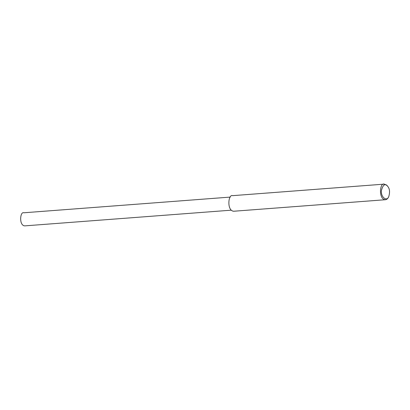 <?xml version="1.0" encoding="UTF-8"?>
<svg xmlns="http://www.w3.org/2000/svg" width="410" height="410" viewBox="0 0 410 410"><rect width="100%" height="100%" fill="white"/><g stroke="black" fill="none" stroke-linecap="round" stroke-linejoin="round"><path stroke-width="0.61" d="M388.772 196.574L388.501 197.143C387.768 198.686 386.753 199.547 385.451 199.716C378.266 199.491 379.844 182.209 384.267 184.131L386.717 185.1L388.024 186.74C389.741 189.092 389.987 192.372 388.772 196.574C386.758 201.981 380.603 197.036 381.413 190.532C382.863 185.028 384.78 183.429 387.163 185.735L388.024 186.74M385.451 199.716L233.823 211.237C226.638 211.012 228.216 193.73 232.639 195.657L384.267 184.131M231.276 210.176L24.825 225.869C18.788 225.674 20.11 211.16 23.831 212.78L230.282 197.087"/></g></svg>
